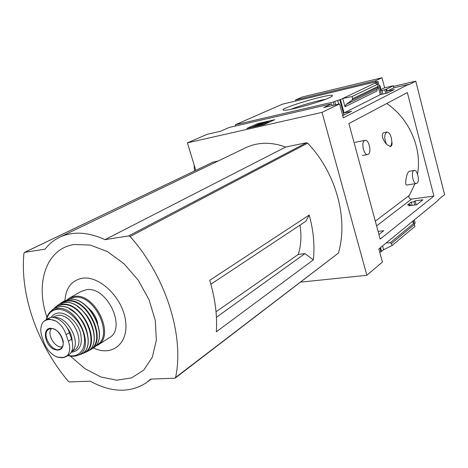 <?xml version="1.0" encoding="UTF-8"?>
<svg xmlns="http://www.w3.org/2000/svg" width="468" height="468" viewBox="0 0 468 468"><rect width="100%" height="100%" fill="white"/><g stroke="black" fill="none" stroke-linecap="round" stroke-linejoin="round"><path stroke-width="0.7" d="M409.535 171.247C406.61 171.428 404.381 185.427 406.633 185.059L416.298 183.485C413.139 184.029 410.805 172.329 413.741 170.644L414.402 170.399C417.561 169.843 419.913 181.444 417.006 183.222L416.298 183.485M415.017 183.696L409.33 195.419L375.307 221.153M386.743 103.51C409.237 118.48 422.271 148.567 417.526 173.985M386.773 132.034L383.655 132.666C381.18 134.755 382.145 138.657 386.55 144.372C384.035 138.177 384.187 134.053 386.989 131.988C389.622 132.549 391.219 135.603 391.78 141.155C392.412 144.319 391.903 146.11 390.248 146.525L386.55 144.372M378.916 234.515L383.713 230.724L378.068 231.373M342.705 115.584L351.573 111.261L344.056 112.934L380.238 94.671L378.267 87.136M335.714 104.791L334.784 101.386L340.441 99.573L344.056 112.934M333.912 105.206L333.602 101.948L334.784 101.386M338.656 104.118L337.726 100.702M379.794 252.381L380.864 251.491L379.934 248.052M343.939 115.146L339.762 99.731M380.864 251.491L381.543 251.41L380.507 247.584M416.561 204.803L422.885 199.813L415.122 200.842L413.964 201.743L411.173 202.112L407.511 204.943L410.313 204.58L408.722 205.821L416.561 204.803M380.238 94.671L387.416 93.021L394.302 89.517L387.194 91.161L393.816 87.82L393.278 85.761L386.65 89.072L387.194 91.161M414.823 205.031L413.964 201.743M412.033 205.388L411.173 202.112M382.894 94.062L381.964 90.499L381.326 90.815L379.993 85.703L379.191 85.784M385.679 93.419L384.749 89.856L381.964 90.499M416.169 204.855L415.122 200.842M387.024 93.114L386.006 89.224L384.749 89.856M386.65 89.072L386.006 89.224M414.063 223.628L413.308 220.732M377.489 84.187L376.968 82.187L376.319 82.345L378.068 81.514L376.348 81.923M414.209 223.909L415.175 223.113L414.326 219.896M410.576 205.581L410.313 204.58M381.443 94.396L378.068 81.514M376.968 82.187L340.441 99.573M344.986 106.768L342.746 98.479L352.059 96.548L352.644 98.725L351.936 100.181L346.127 104.434L344.986 106.768L377.003 90.956L376.997 89.294L346.127 104.434M329.63 97.59C331.642 96.648 332.59 95.998 332.467 95.636C331.888 92.559 275.137 109.582 283.924 110.196C287.791 111.045 320.387 102.082 329.63 97.59M333.602 101.948L235.345 124.757L282.52 104.153L376.278 81.701M382.572 245.893L383.602 249.707L381.543 251.41M300.725 282.128L366.865 275.289L382.414 262.045L378.858 248.929L438.095 200.439L437.984 200L444.6 194.589L415.754 81.169L408.517 84.895L408.4 84.433L343.319 117.848L339.54 103.914L322.031 112.378L187.399 142.869L207.131 134.334L220.399 131.286L229.098 127.483L331.566 103.802L332.292 105.581M393.816 87.82L408.4 84.433M375.88 81.801L375.687 80.742L295.443 100.017L295.63 101.018M379.495 85.819L379.993 85.703M381.005 89.575L384.626 87.785L393.278 85.761M331.566 103.802L323.657 107.564L339.54 103.914M235.345 124.757L235.562 125.991M210.857 284.246L305.85 221.253L309.196 215.052C313.507 230.484 314.882 245.425 313.332 259.869L304.949 253.603L298.251 254.434C301.088 245.407 301.667 235.638 299.988 225.137M313.332 259.869L216.333 331.8C217.368 315.414 215.151 298.256 209.693 280.32L309.196 215.052M298.251 254.434L216.023 311.77M304.949 253.603L216.415 317.298M68.287 381.274C37.545 344.852 19.884 295.337 23.932 253.246L24.617 252.375L45.098 249.134C49.128 243.898 54.072 239.885 59.939 237.095C73.043 231.116 88.06 231.97 104.978 239.657L128.706 235.907L130.092 236.527C165.97 276.5 184.509 336.094 175.588 377.448L174.693 378.243L150.754 379.08L146.244 382.806C129.94 393.184 111.267 392.646 90.219 381.198L69.469 381.929L68.287 381.274M245.501 147.853L246.121 147.555C258.178 142.026 271.341 141.857 285.62 147.046L306.487 142.74L307.646 143.155C336.118 172.815 348.531 218.837 338.411 253.065L175.213 378.068M195.782 170.37L187.399 142.869M366.865 275.289L322.031 112.378M213.045 162.133L218.234 160.963M295.443 100.017L302.386 96.97L382.011 77.758L375.687 80.742M384.626 87.785L382.011 77.758M376.997 89.294L378.191 87.376L377.641 84.246L352.059 96.548M374.956 83.146L377.641 84.246M274.675 119.703L257.575 123.622L246.765 128.489L264.028 124.57L274.675 119.703M407.353 92.588L433.912 196.08L380.162 239.113L348.923 123.552L407.353 92.588M383.602 249.707L392.02 245.56L391.47 243.512L390.213 242.804L386.182 242.939M412.372 221.493L413.847 223.3L414.935 226.448L392.02 245.56M393.442 86.375L415.754 81.169M342.851 87.206L356.084 84.012M194.495 170.99L194.068 164.748M325.406 99.333C316.894 100.749 298.953 105.949 291.073 109.272M253.779 126.325L257.827 124.494L257.575 123.622M257.827 124.494L258.886 124.248M267.988 122.171L270.557 121.586M262.185 124.985L262.039 124.482L256.341 125.769L265.888 122.552L267.831 121.627L266.31 121.844L258.816 124.002L263.993 122.903L252.065 127.056L262.039 124.482M267.854 121.709L268.082 122.511L262.127 124.781M258.985 124.582L258.816 124.002M260.781 123.979L260.682 123.634M251.222 127.477L252.076 127.091M285.62 147.046L104.978 239.657M70.329 356.101L84.989 368.696L100.877 376.98L116.813 380.197L131.531 377.91L143.764 370.089L152.34 357.178L156.353 340.137L155.271 320.404L149.076 299.789L138.288 280.25L123.932 263.671L107.418 251.603L90.324 245.074L74.225 244.495C46.396 248.438 34.93 283.228 46.946 317.205M93.395 347.929C111.875 357.031 128.952 343.6 125.541 320.662C122.569 297.777 99.778 275.576 82.549 278.214C71.797 280.238 65.93 287.709 64.935 300.614M433.912 196.08L411.524 199.081C409.371 198.818 408.552 197.66 409.073 195.618M364.554 140.54L365.18 140.33C368.989 139.528 371.832 152.521 368.246 154.311L367.555 154.545C363.747 155.317 360.933 142.213 364.554 140.54M391.78 141.155C391.804 144.027 391.201 145.817 389.973 146.537M41.886 336.556L44.115 342.933C46.431 348.637 49.994 352.977 54.797 355.955L57.412 357.148L62.367 357.78L65.777 356.832L67.614 355.2C70.147 351.749 70.393 347.08 68.357 341.195L66.117 334.667C64.046 328.618 60.618 324.067 55.838 321.019L48.924 318.93L45.601 320.001L43.062 322.183C40.523 325.822 40.131 330.613 41.886 336.556M65.777 356.832L68.562 355.066C72.809 351.983 73.815 346.694 71.581 339.206L69.358 332.707C66.006 322.183 54.633 314.496 48.426 318.38L48.239 318.486M66.924 327.541C70.282 331.771 72.013 336.246 72.113 340.961M71.557 351.731C82.38 343.98 67.807 315.438 54.054 317.544M98.081 344.945L109.219 337.761C127.103 328.559 106.95 285.831 86.404 289.692L81.344 291.348M97.753 323.289C96.256 317.368 93.249 312.367 88.727 308.277M51.509 328.63C46.227 333.877 55.282 348.935 62.384 346.706M307.646 143.155L130.092 236.527M338.411 253.065L175.588 377.448M378.185 86.323L352.644 98.725M414.42 224.488L391.47 243.512M266.14 123.435L265.888 122.552M263.197 123.172L263.11 122.873M413.847 223.3L390.213 242.804M378.191 87.376L351.936 100.181M306.487 142.74L128.706 235.907M213.396 161.963L24.617 252.375M411.524 199.081L376.594 225.909M68.357 341.195L71.581 339.206M66.117 334.667L69.358 332.707M95.086 346.414L97.73 345.168C115.66 335.977 95.144 292.611 74.511 296.402L69.726 297.888L67.07 299.824M95.946 345.407C114.83 337.785 95.051 293.565 74.266 297.315L68.357 299.532M92.453 348.566L90.037 350.005C108.506 341.371 87.902 296.969 67.012 300.731L61.852 302.422L64.256 300.965L69.358 299.397C90.248 295.823 110.664 339.206 92.453 348.566C110.507 339.475 89.838 295.688 69.124 299.45L63.859 301.199M61.852 302.422L59.881 303.872L61.852 302.422M89.09 350.146C108.12 342.395 87.908 297.443 66.901 301.187L60.975 303.387M94.091 334.175C92.535 322.505 86.972 313.25 77.395 306.423M86.059 352.082L86.709 351.766C105.592 343.81 85.211 298.894 64.239 302.62L58.728 304.533L57.511 305.434M61.963 304.352L56.213 306.446L53.984 308.441L58.728 304.533L64.379 302.58C85.48 298.888 105.68 343.875 86.709 351.766L83.836 353.088C102.942 345.747 82.883 300.678 61.963 304.352M81.362 353.966L83.836 353.088L81.362 353.966M82.233 353.422C102.784 347.981 83.362 301.111 61.87 304.797L58.067 305.803L54.873 307.921M88.218 340.002C87.387 326.371 81.151 316.005 69.51 308.903M78.577 355.083L80.285 354.498C99.503 347.935 79.981 303.053 59.278 306.622L53.293 308.927L51.422 310.693M73.458 356.277L77.477 355.44C96.654 349.514 77.659 305.042 57.248 308.517L51.135 310.968L47.923 314.946M68.158 355.323C79.191 358.47 87.147 348.321 83.813 334.485C80.701 320.668 67.252 308.149 57.09 309.377C51.638 310.126 48.151 313.472 46.63 319.41M71.235 352.31C80.116 350.953 83.117 344.161 80.233 331.941C76.787 321.106 66.316 312.127 58.342 313.028C55.224 313.373 52.814 314.865 51.111 317.491M71.481 351.872L74.19 350.158C86.767 343.828 72.201 312.952 57.699 315.373L54.007 316.555M55.838 321.019C50.591 318.696 46.332 319.082 43.062 322.183M50.439 328.243C41.962 328.46 44.87 345.366 53.966 349.344C60.436 351.486 63.519 348.789 63.209 341.254C60.975 333.251 56.716 328.916 50.439 328.243M54.797 355.955C59.945 358.383 64.215 358.125 67.614 355.2M50.965 328.635L49.228 329.086C39.92 332.935 52.861 354.785 60.787 348.601L61.922 347.478M332.175 96.151L332.467 95.636M151.304 379.062L147.543 381.847M213.215 162.022L24.418 252.433M246.121 147.555L59.939 237.095M409.535 171.241L414.168 170.44M362.443 155.511L367.555 154.545M354.99 142.366L364.935 140.377M45.601 319.995L48.426 318.38M81.631 291.184L69.726 297.888M46.303 319.597C47.052 315.912 48.66 313.039 51.135 310.968L53.293 308.927L59.442 306.569C80.303 303.03 99.614 348.057 80.285 354.498L77.477 355.44C74.547 356.546 71.335 356.575 67.842 355.528M52.533 317.403L53.966 316.579M61.331 348.157L60.787 348.601C67.439 345.811 58.892 326.857 50.796 328.659L49.585 328.94M64.104 357.546L57.412 357.148"/></g></svg>
